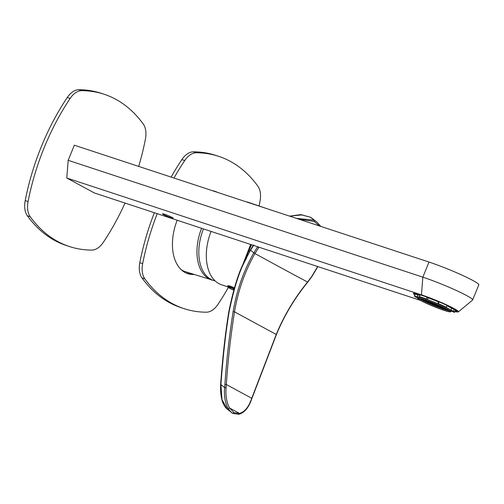 <?xml version="1.0" encoding="UTF-8"?>
<svg xmlns="http://www.w3.org/2000/svg" width="504" height="504" viewBox="0 0 504 504"><rect width="100%" height="100%" fill="white"/><g stroke="black" fill="none" stroke-linecap="round" stroke-linejoin="round"><path stroke-width="0.76" d="M266.862 208.637L248.97 202.52A43.363 26.888 108.2 0 0 246.204 201.833M211.069 231.412A43.363 26.888 108.2 0 0 218.9 283.639A43.363 26.888 108.2 0 0 221.829 284.886L227.606 286.713M240.351 270.856L250.658 244.453M227.776 286.077L227.827 285.68L234.36 287.803M317.659 266.528L311.781 276.413L307.56 282.032A1445.365 125.975 -145.3 0 1 281.742 268.172A1445.365 125.975 -145.3 0 1 254.961 253.531L253.789 252.888C243.489 271.133 236.603 290.707 233.125 311.611C229.282 335.84 226.542 360.102 224.91 384.407L224.671 387.589L220.922 384.59L222.006 399.729L227.569 409.424C222.472 405.323 220.154 397.045 220.62 384.59C222.611 357.109 225.357 332.728 228.866 311.441C233.818 287.192 239.488 269.627 245.864 258.741L246.859 256.719M299.099 219.253L314.118 221.426L319.593 226.006M258.987 247.199L254.961 253.531C244.749 271.643 237.926 291.085 234.499 311.844L233.125 311.611M234.083 412.688L239.545 413.425A1445.365 277.868 -165.7 0 0 234.587 410.729L229.578 408.026C226.617 402.425 225.458 395.653 226.094 387.702L224.671 387.589C223.915 395.779 225.061 402.772 228.104 408.561L231.336 412.442L232.772 413.393L234.083 412.688L229.578 408.026L228.104 408.561M220.922 384.59L220.922 384.59C223.039 356.07 225.798 331.695 229.188 311.472L229.188 311.472C234.328 286.707 239.973 269.218 246.122 258.999L247.64 255.1M245.939 258.722L249.575 252L249.329 251.773L253.228 245.297M241.435 268.279L251.483 244.724M249.575 252L250.589 250.167L253.789 252.888M313.16 219.057L310.307 217.155L300.737 214.622L289.611 216.128L302.545 214.862M238.48 414.181L239.545 413.425C244.276 412.001 247.993 407.868 250.69 401.026L251.742 398.28L226.334 384.514C227.953 360.234 230.674 336.011 234.499 311.844L276.249 334.467C283.821 315.951 294.26 298.475 307.56 282.032L307.402 281.938M250.69 401.026L250.274 401.461M234.24 288.212A5.972 0.523 -157.8 0 0 227.732 286.108L228.318 287.469A28.904 28.904 0 0 0 231.739 289.296A28.904 11.182 -65.7 0 0 232.754 289.611A28.904 11.182 114.3 0 0 233.806 289.693M232.193 286.789L232.004 287.312M230.807 286.24L230.58 286.789M229.629 285.863L229.421 286.411M181.106 269.608A42.242 26.195 108.2 0 0 182.561 270.497A42.242 26.195 -71.8 0 0 185.422 271.713L215.158 280.93A41.763 25.899 108.2 0 1 210.93 279.336A41.763 25.899 -71.8 0 1 203.44 228.898M194.179 274.485A43.363 26.888 -71.8 0 1 187.765 273.659A43.363 26.888 -71.8 0 1 177.181 220.248M191.205 273.546A43.363 26.888 -71.8 0 1 186.354 273.124M259.05 205.966A183.078 113.539 108.2 0 0 260.001 201.329A19.272 11.951 108.2 0 0 257.827 186.108A183.078 113.539 108.2 0 0 230.353 161.381A183.078 113.539 108.2 0 0 218.723 156.353A183.078 113.539 108.2 0 0 196.295 152.762A19.272 11.951 108.2 0 0 184.735 160.543A183.078 113.539 108.2 0 0 174.012 178.044M157.216 213.671A183.078 113.539 108.2 0 0 142.67 263.623A19.272 11.951 108.2 0 0 144.843 278.851A183.078 113.539 108.2 0 0 172.318 303.578A183.078 113.539 108.2 0 0 183.947 308.606A183.078 113.539 108.2 0 0 206.375 312.197A19.272 11.951 108.2 0 0 217.936 304.41A183.078 113.539 108.2 0 0 228.337 287.475M217.356 192.326A43.363 26.888 108.2 0 0 214.906 191.293A43.363 26.888 108.2 0 0 212.316 190.663M213.444 190.89A43.363 26.888 -71.8 0 1 214.483 191.381M218.723 156.353L215.851 155.408A183.078 113.539 108.2 0 0 193.423 151.817L196.295 152.762M171.139 177.099A183.078 113.539 -71.8 0 1 181.862 159.598A19.272 11.951 -71.8 0 1 193.423 151.817M142.67 263.623L139.797 262.678A183.078 113.539 -71.8 0 1 154.35 212.726M139.797 262.678A19.272 11.951 108.2 0 0 141.97 277.899L144.843 278.851M183.947 308.606L181.075 307.654A183.078 113.539 -71.8 0 1 169.451 302.633A183.078 113.539 -71.8 0 1 141.97 277.899M138.688 166.408A183.078 113.539 108.2 0 0 145.404 139.23A19.272 11.951 108.2 0 0 143.231 124.009A183.078 113.539 108.2 0 0 115.756 99.282A183.078 113.539 108.2 0 0 104.126 94.254A183.078 113.539 108.2 0 0 81.698 90.663A19.272 11.951 108.2 0 0 70.138 98.444A183.078 113.539 108.2 0 0 44.295 147.382A183.078 113.539 108.2 0 0 28.073 201.524A19.272 11.951 108.2 0 0 30.246 216.752A183.078 113.539 108.2 0 0 57.721 241.479A183.078 113.539 108.2 0 0 69.35 246.5A183.078 113.539 108.2 0 0 91.778 250.097A19.272 11.951 108.2 0 0 103.339 242.311A183.078 113.539 108.2 0 0 125.023 203.062M68.172 160.316L74.334 145.209L429.005 262.055L422.837 277.162L68.172 160.316L66.78 178.013L94.368 192.963L420.443 300.39M104.126 94.254L101.254 93.309A183.078 113.539 108.2 0 0 78.826 89.718L81.698 90.663M70.138 98.444L67.265 97.499A183.078 113.539 -71.8 0 0 41.422 146.431A183.078 113.539 -71.8 0 0 25.2 200.579A19.272 11.951 108.2 0 0 27.374 215.8L30.246 216.752M69.35 246.5L66.478 245.555A183.078 113.539 -71.8 0 1 54.854 240.534A183.078 113.539 -71.8 0 1 27.374 215.8M67.265 97.499A19.272 11.951 -71.8 0 1 78.826 89.718M173.13 218.062A5.783 0.504 -157.8 0 0 167.788 215.435A5.783 0.504 -157.8 0 0 162.508 213.772A5.783 0.504 -157.8 0 0 162.515 213.917A5.783 0.504 -157.8 0 0 168.33 216.739A5.783 0.504 -157.8 0 0 173.174 218.125A5.783 0.504 -157.8 0 0 173.13 218.062M454.904 311.535A25.055 2.186 -157.8 0 0 458.375 311.882A25.055 2.186 -157.8 0 0 446.538 304.844A25.055 2.186 -157.8 0 0 421.451 294.859L66.78 178.013M458.375 311.882L472.55 300.082A33.724 2.942 -157.8 0 0 472.632 299.968A33.724 2.942 -157.8 0 0 455.975 290.31A33.724 2.942 -157.8 0 0 422.837 277.162L421.451 294.859M414.861 294.897A23.606 2.06 22.2 0 1 413.576 293.87A23.606 2.06 22.2 0 1 413.387 293.41A23.606 2.06 22.2 0 1 434.139 299.666A23.606 2.06 22.2 0 1 456.914 310.798A23.606 2.06 22.2 0 1 457.103 311.252A23.606 2.06 22.2 0 1 455.011 311.277M456.681 310.565A23.606 2.06 22.2 0 1 456.259 310.527M414.496 293.486A23.606 2.06 22.2 0 1 414.168 293.215M472.632 299.968L478.8 284.861A33.724 2.942 -157.8 0 0 462.143 275.203A33.724 2.942 -157.8 0 0 429.005 262.055M417.652 298.261L418.011 297.373A17.829 1.556 22.2 0 1 433.686 302.098A17.829 1.556 22.2 0 1 450.878 310.502A17.829 1.556 22.2 0 1 451.023 310.848L450.658 311.737A17.829 1.556 22.2 0 1 434.99 307.012A17.829 1.556 22.2 0 1 417.791 298.607A17.829 1.556 22.2 0 1 417.652 298.261A17.829 1.556 22.2 0 1 433.32 302.986A17.829 1.556 22.2 0 1 450.519 311.39A17.829 1.556 22.2 0 1 450.658 311.737M417.791 297.927L415.523 297.089A21.678 1.89 22.2 0 1 414.616 296.339A21.678 1.89 22.2 0 1 414.446 295.917L415.17 294.141A21.678 1.89 22.2 0 1 415.271 294.04A21.678 1.89 22.2 0 1 420.09 294.865A21.678 1.89 22.2 0 1 427.083 297.171A21.678 1.89 22.2 0 1 439.091 301.883A21.678 1.89 22.2 0 1 447.061 305.462A21.678 1.89 22.2 0 1 454.236 309.355A21.678 1.89 22.2 0 1 455.144 310.105A21.678 1.89 22.2 0 1 455.314 310.527L454.589 312.304A21.678 1.89 22.2 0 1 454.495 312.404L451.83 311.296A18.793 1.638 22.2 0 1 450.828 311.327M414.332 293.271A23.127 2.016 22.2 0 1 414.288 293.221L415.113 294.273M424.872 299.968A16.865 1.468 22.2 0 1 441.441 306.539A16.865 1.468 22.2 0 1 449.77 311.371A16.865 1.468 22.2 0 1 443.438 310.029A16.865 1.468 22.2 0 1 426.869 303.458A16.865 1.468 22.2 0 1 418.541 298.626A16.865 1.468 22.2 0 1 424.872 299.968M419.58 298.532A16.865 1.468 -157.8 0 0 443.804 309.141A16.865 1.468 -157.8 0 0 449.096 310.577M446.941 305.758A18.793 1.638 -157.8 0 1 451.704 308.416L450.979 310.193A18.793 1.638 22.2 0 0 444.761 306.823L446.336 307.238A21.678 1.89 22.2 0 0 438.36 303.666L439.091 301.883L438.575 301.946A18.793 1.638 -157.8 0 0 428.173 297.858L427.449 299.634L426.359 298.948A21.678 1.89 22.2 0 0 419.366 296.642L421.388 297.637A18.793 1.638 22.2 0 0 417.205 296.919L414.54 295.817L415.271 294.04L417.929 295.142L417.205 296.919M450.979 310.193L453.512 311.132A21.678 1.89 22.2 0 1 454.419 311.882A21.678 1.89 22.2 0 1 454.589 312.304M438.36 303.666L437.85 303.723A18.793 1.638 22.2 0 0 427.449 299.634M446.336 307.238L447.061 305.462M453.512 311.132L454.236 309.355L451.704 308.416M426.359 298.948L427.083 297.171L428.173 297.858M419.366 296.642L420.09 294.865M438.575 301.946L437.85 303.723M419.92 295.294A18.793 1.638 -157.8 0 0 417.929 295.142M433.944 304.013L435.954 304.674L434.032 303.792M431.644 303.257L433.654 303.918L431.733 303.036M437.995 305.752L435.702 304.725L438.064 305.575M433.623 303.591L435.632 304.258L433.711 303.37M434.265 304.429L436.275 305.09L434.354 304.208M431.323 302.835L433.333 303.496L431.411 302.614M436.237 304.769L438.247 305.43L436.332 304.548M429.345 302.494L431.355 303.162L429.44 302.28M440.616 306.923L438.322 305.897L440.685 306.753M432.564 302.778L434.763 303.66M434.731 303.736L435.116 303.805M434.587 304.851L436.596 305.512L434.675 304.63M428.702 301.663L430.712 302.324L428.791 301.442M439.034 305.462L440.005 305.897M427.052 301.738L429.061 302.4L427.14 301.518M443.23 308.101L440.943 307.075L443.306 307.925M434.908 305.267L436.918 305.928L434.996 305.046M425.54 300.189L426.126 300.39M426.082 300.485L427.751 300.964M440.66 306.186L441.094 306.382M424.752 300.983L426.762 301.644L424.841 300.762M435.229 305.682L437.239 306.344L435.317 305.462M444.415 308.713L446.431 309.374L444.509 308.492M422.453 300.226L424.462 300.888L422.541 300.006M435.55 306.104L437.56 306.766L435.639 305.884M448.472 310.451L446.179 309.424L448.541 310.275M427.839 301.468L425.546 300.441L427.909 301.291M424.11 300.145L426.119 300.812L424.198 299.924M420.953 298.929L423.82 300.05L420.953 298.929M428.161 301.883L425.867 300.856L428.23 301.713M425.219 300.289L423.826 299.628M423.788 299.729L423.31 299.471M425.861 301.127L423.574 300.101L425.937 300.957M423.051 299.395L421.401 298.922M423.568 300.371L421.275 299.344L423.637 300.195M429.024 302.079L431.033 302.74L429.112 301.858M430.674 302.041L432.155 302.62M428.085 301.083L430.24 301.877M435.494 303.962L437.692 304.882M438.858 305.941L440.868 306.608L438.946 305.726M442.632 307.314L440.622 306.652L442.632 307.314M443.551 307.534L445.479 308.486M441.661 306.646L442.94 307.238M445.246 308.492L443.236 307.831L445.246 308.492M446.985 309.286L445.744 308.618M448.327 310.061L445.857 309.002L447.212 309.406M436.023 305.141L438.889 306.268L436.023 305.141M439.211 306.684L436.344 305.556L439.211 306.684M441.832 307.862L438.965 306.734L441.832 307.862M441.586 307.906L444.452 309.034L441.586 307.906M440.937 307.346L438.644 306.312L441.006 307.169M439.538 307.106L436.666 305.978L439.538 307.106M443.551 308.517L441.265 307.49L443.627 308.341M439.86 307.251L442.153 308.278L439.86 307.251M446.172 309.695L443.879 308.668L446.242 309.519M438.997 307.056L436.987 306.394L438.997 307.056M431.682 303.307L433.976 304.334L431.682 303.307M431.103 303.477L428.81 302.45L431.172 303.307M431.424 303.899L429.131 302.873L431.493 303.723M430.032 303.389L432.319 304.416L430.032 303.389M432.287 304.088L434.297 304.756L432.375 303.868M428.803 302.721L426.51 301.694L428.879 302.545M432.608 304.511L434.618 305.172L432.697 304.29M428.847 302.772L426.838 302.11L428.847 302.772M432.93 304.926L434.939 305.588L433.018 304.706M427.083 302.066L424.217 300.938L427.083 302.066M289.989 216.254L301.02 214.748L310.388 217.211L314.074 220.16L296.402 218.371M257.664 246.758L253.852 252.781L255.024 253.424M226.094 387.702L226.334 384.514L224.91 384.407M250.356 249.908L250.589 250.167L253.846 244.994M258.678 247.64L257.576 246.891M227.569 409.424L232.772 413.393M314.118 221.426L314.074 220.16L316.796 221.962L310.388 217.211M251.742 398.28L276.249 334.467M234.165 288.452A5.972 0.523 -157.8 0 0 227.638 286.341M233.995 289.038A5.506 0.479 -157.8 0 0 228.961 287.185A5.506 0.479 -157.8 0 0 228.318 287.469M230.536 286.14L230.328 286.7M211.963 280.117A41.926 26 108.2 0 1 209.122 278.914A41.926 26 -71.8 0 1 201.6 228.287M184.735 160.543L181.862 159.598M25.2 200.579L28.073 201.524M251.464 244.717L241.416 268.323M232.854 413.456L238.991 414.282C244.157 412.675 248.088 408.353 250.803 401.323L276.368 334.713C283.947 316.14 294.393 298.626 307.698 282.158L311.963 276.482L317.854 266.591M320.821 226.409L316.796 221.962M231.739 289.296A28.904 28.904 0 0 0 233.692 290.09M231.827 286.637L231.632 287.173M228.715 286.209L228.898 285.692M455.263 310.659L456.593 310.483"/></g></svg>
